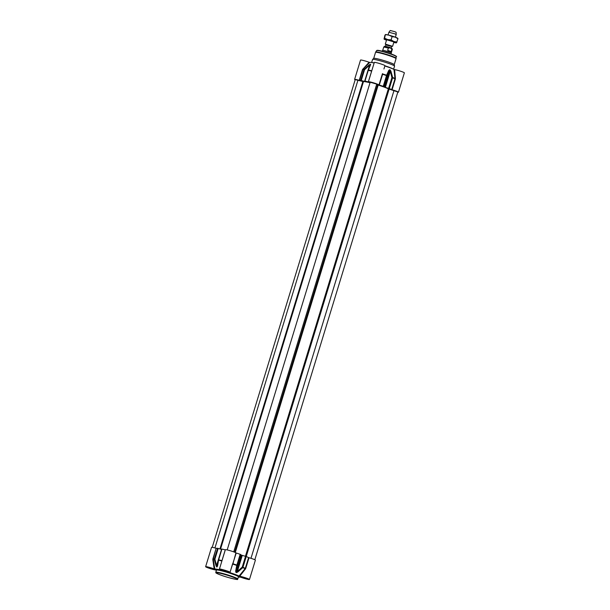 <?xml version="1.0" encoding="UTF-8"?>
<svg xmlns="http://www.w3.org/2000/svg" width="610" height="610" viewBox="0 0 610 610"><rect width="100%" height="100%" fill="white"/><g stroke="black" fill="none" stroke-linecap="round" stroke-linejoin="round"><path stroke-width="0.91" d="M392.611 46.314L393.9 41.953L386.656 39.741L385.284 44.08L392.611 46.314L385.863 44.926L391.833 46.512M393.793 42.441A6.512 0.557 -163 0 0 396.393 42.852A6.512 0.557 -163 0 0 396.462 42.83A6.512 0.557 -163 0 0 393.869 41.518A6.512 0.557 -163 0 0 387.67 39.581A6.512 0.557 -163 0 0 384.056 38.956A6.512 0.557 -163 0 0 384.079 39.093A6.512 0.557 -163 0 0 386.465 40.207M385.467 34.549L385.444 34.556A6.512 0.557 17 0 1 385.467 34.549A6.512 0.557 17 0 1 389.005 35.197A6.512 0.557 17 0 1 395.211 37.134A6.512 0.557 17 0 1 397.781 38.316L397.903 38.445M396.462 42.83L397.972 38.773L395.211 37.134L392.108 36.608L389.005 35.197L385.398 34.579L384.887 35.365L384.056 38.956L384.567 38.171L387.67 39.581L391.109 39.879L393.869 41.518L396.973 42.044M384.567 38.171L385.398 34.579M391.109 39.879L392.108 36.608M370.232 82.251L376.736 84.119L378.192 85.072A13.794 1.174 17 0 1 388.349 88.824L397.85 91.98L254.835 559.751M212.227 547.33L355.226 79.605L363.446 81.671A13.794 1.174 17 0 1 370.018 82.746M385.817 44.675L385.284 44.08M391.17 51.621L389.577 51.614L387.663 50.317L388.349 48.053L390.362 47.877L391.864 49.357L391.17 51.621L387.663 50.317M388.349 48.053L383.736 47.039L382.775 50.172L391.277 52.78L392.238 49.639L391.864 49.357M382.287 51.248L382.554 50.386A4.598 0.389 17 0 1 382.562 50.371A4.598 0.389 17 0 1 385.078 50.798A4.598 0.389 17 0 1 389.493 52.17A4.598 0.389 17 0 1 391.345 53.055A4.598 0.389 17 0 1 391.345 53.078L391.079 53.932M388.067 34.961L388.89 32.277L394.67 33.771L396.218 34.518L395.394 37.202M388.89 32.277L390.24 30.5L394.861 31.697L396.096 32.292L396.218 34.518M384.849 65.994A13.412 1.144 17 0 1 393.953 69.403L394.99 78.484A17.919 1.533 -163 0 0 392.642 77.462L390.926 71.21L390.026 69.822A14.472 1.235 -163 0 0 389.721 69.708L388.753 70.409A0.762 0.473 -156.7 0 1 389.05 70.912L384.132 86.978L383.69 86.536L386.984 75.762L389.66 70.051A14.556 1.243 17 0 1 389.973 70.165L391.91 77.584L388.616 88.358L389.302 88.587A18.003 1.54 17 0 1 391.681 89.624L392.077 89.761A5.559 0.473 17 0 1 398.46 92.194A5.559 0.473 17 0 1 397.773 92.217M384.132 86.978L389.66 70.051A0.762 0.419 110.2 0 0 389.721 69.708M365.321 81.526L364.978 81.092A18.003 1.54 17 0 1 368.333 81.892L368.516 81.908A5.559 0.473 17 0 1 368.409 81.763A5.559 0.473 17 0 1 373.442 82.807A5.559 0.473 17 0 1 378.993 84.92L379.298 85.042A18.003 1.54 17 0 1 383.248 86.345L383.69 86.536M368.409 81.763L374.327 62.418A5.559 0.473 -163 0 1 379.778 63.593A5.559 0.473 -163 0 1 384.956 65.666L383.934 68.999M371.818 70.623L371.742 70.79A17.919 1.533 -163 0 0 368.425 70.005L370.682 64.233A14.472 1.235 -163 0 0 370.461 64.195L369.119 64.942L369.477 65.384L364.566 81.45L361.25 80.489L364.544 69.715L370.293 64.507A14.556 1.243 17 0 1 370.514 64.546L368.043 70.318L364.757 81.061L368.265 70.325A18.003 1.54 17 0 1 371.627 71.118L368.333 81.892M370.682 64.233A0.762 0.625 -80 0 0 370.514 64.546L370.064 66.01M364.566 81.45L365.07 81.58M355.165 79.796A5.559 0.473 17 0 1 354.616 79.391A5.559 0.473 17 0 1 359.221 80.314L359.534 80.375A18.003 1.54 17 0 1 360.67 80.352L361.25 80.489M369.721 62.441L369.096 62.266L362.515 69.54L369.721 62.441A13.412 1.144 17 0 1 374.143 63.013M369.096 62.266A5.559 0.473 -163 0 0 363.56 60.535A5.559 0.473 -163 0 0 360.533 60.047L354.616 79.391M388.616 88.358L385.337 87.428L390.248 71.355L390.926 71.21M390.026 69.822A0.762 0.435 -69.6 0 1 389.973 70.165L384.757 87.238L385.337 87.428M373.694 58.392A10.728 0.915 17 0 1 373.716 58.354A10.728 0.915 17 0 1 379.595 59.345A10.728 0.915 17 0 1 389.897 62.556A10.728 0.915 17 0 1 394.212 64.622L394.556 66.109A11.491 0.984 17 0 1 394.556 66.154L393.61 69.243M371.635 62.525L372.573 59.437A11.491 0.984 17 0 1 372.603 59.391A11.491 0.984 17 0 1 378.894 60.451A11.491 0.984 17 0 1 389.935 63.89A11.491 0.984 17 0 1 394.556 66.109M388.753 70.409L386.618 75.236A17.919 1.533 -163 0 0 382.714 73.947L382.455 73.657M379.298 85.042L382.592 74.267A18.003 1.54 17 0 1 386.542 75.579L386.984 75.762A0.762 0.45 -157.2 0 0 386.618 75.236L383.248 86.345M389.302 88.587L392.596 77.813A0.762 0.549 -67.9 0 0 392.642 77.462L391.91 77.584L392.596 77.813A18.003 1.54 17 0 1 394.975 78.85L391.681 89.624M395.41 78.446L394.975 78.85L395.41 78.446L394.609 69.601L393.953 69.403M369.119 64.942L364.147 69.273A17.919 1.533 -163 0 0 363.019 69.296L362.79 69.067M364.978 81.092L368.265 70.325A0.762 0.526 -77.7 0 1 368.425 70.005A0.762 0.442 -154.7 0 0 368.043 70.287L368.028 70.295A0.762 0.762 0 0 1 368.066 70.196L370.361 65.4M359.534 80.375L362.828 69.609A18.003 1.54 17 0 1 363.964 69.586L364.544 69.715L364.147 69.273A0.762 0.709 94.7 0 0 363.964 69.586L360.67 80.352M398.46 92.194L404.369 72.842A5.559 0.473 -163 0 0 400.64 71.225A5.559 0.473 -163 0 0 394.609 69.601M226.973 571.051L223.428 569.938M223.382 570.083L222.742 569.755M227.888 571.41L221.735 569.526M213.18 568.68L209.626 567.559M209.581 567.712L208.94 567.384M214.095 569.031L207.934 567.147M246.394 578.227L242.841 577.113M242.803 577.258L242.155 576.93M247.309 578.585L241.148 576.702M235.925 552.881L232.852 564.128A17.919 1.533 17 0 1 236.749 565.417L235.651 571.181L236.154 571.013L237.328 565.272L236.749 565.417L237.328 565.272L240.622 554.498L240.18 554.315A18.003 1.54 -163 0 0 236.222 553.003L235.925 552.881A5.559 0.473 -163 0 0 230.367 550.769A5.559 0.473 -163 0 0 225.342 549.724L219.425 569.077A5.559 0.473 17 0 0 221.842 570.236L221.872 570.304A13.412 1.144 -163 0 0 214.819 569.092L213.172 559.111L216.146 548.276A5.559 0.473 -163 0 0 211.54 547.353L205.631 566.705A5.559 0.473 17 0 1 208.666 567.186A5.559 0.473 17 0 1 214.194 568.916L214.819 569.092M216.39 570.304A13.412 1.144 -163 0 1 216.047 570.144L215.391 569.946A5.559 0.473 17 0 1 209.36 568.322A5.559 0.473 17 0 1 205.631 566.705M238.365 577.022A13.412 1.144 -163 0 0 240.279 577.106L240.904 577.281A5.559 0.473 17 0 0 246.44 579.012A5.559 0.473 17 0 0 249.467 579.5A5.559 0.473 17 0 0 245.738 577.883A5.559 0.473 17 0 0 239.707 576.252L245.441 568.962L245.129 568.665L239.051 576.061L239.707 576.252M239.051 576.061A13.412 1.144 -163 0 0 229.131 572.393L229.185 572.317M228.941 572.279L228.941 572.279A5.559 0.473 17 0 0 230.054 572.325A5.559 0.473 17 0 0 224.876 570.243A5.559 0.473 17 0 0 219.425 569.077M230.954 569.374L236.222 553.003M232.486 564.174L230.054 572.325M245.441 568.962L245.716 568.489L245.129 568.665A17.919 1.533 17 0 0 242.772 567.643A0.762 0.549 -67.9 0 0 242.94 567.323L242.246 567.087L242.772 567.643L237.824 571.989L237.351 571.456L236.466 572.264A14.556 1.243 -163 0 0 236.154 572.149L241.377 555.085A14.556 1.243 17 0 1 241.69 555.199L236.466 572.264A0.762 0.435 -69.6 0 1 236.314 572.599L237.824 571.989M216.146 548.276L212.859 559.042L213.157 559.477A17.919 1.533 17 0 1 214.285 559.454L214.888 559.225L214.308 559.088A0.762 0.709 94.7 0 0 214.285 559.454L216.016 565.714L216.581 565.485L214.888 559.225L218.182 548.451L217.602 548.314A18.003 1.54 -163 0 0 216.466 548.337M212.821 559.583L214.194 568.916M222.01 560.636L221.842 561.177M225.304 549.862L225.265 549.854A18.003 1.54 -163 0 0 221.903 549.053L218.563 560.186A0.762 0.526 -77.7 0 1 218.609 559.827L218.372 559.805A0.762 0.762 0 0 0 218.35 559.904L217.564 565.981L218.563 560.186A17.919 1.533 17 0 1 221.872 560.971M235.651 571.181L236.009 572.485A14.472 1.235 17 0 1 236.314 572.599M218.388 559.827L217.007 566.644A14.556 1.243 -163 0 0 216.786 566.606L216.581 565.485L221.544 549.427M216.016 565.714L216.748 566.972A14.472 1.235 17 0 1 216.969 567.01L217.564 565.981M217.442 565.63L217.32 566.095M218.182 548.451L221.499 549.412M240.622 554.498L241.064 554.94M242.269 555.39L245.54 556.32L242.246 567.087L237.351 571.456L242.269 555.39L241.69 555.199M249.467 579.5L255.384 560.155A5.559 0.473 -163 0 0 249.01 557.723L248.613 557.586A18.003 1.54 -163 0 0 246.234 556.549L245.54 556.32M250.977 558.318L393.999 90.501M246.219 556.541L389.127 89.098M245.433 556.289L388.349 88.824M235.285 552.515L378.192 85.072M234.659 552.241L377.567 84.828M233.729 551.882L376.736 84.119M220.53 549.137L363.446 81.671M219.935 548.962L362.843 81.542M214.949 547.94L357.971 80.139M391.284 48.312L390.019 47.458L385.451 46.291L385.863 44.926M382.287 74.153L378.993 84.92M369.424 67.336L370.293 64.507A0.762 0.64 99.5 0 1 370.461 64.195M362.515 69.54L359.221 80.314M377.041 50.47A9.859 0.839 17 0 1 382.028 51.179A9.859 0.839 17 0 1 391.933 54.244A9.859 0.839 17 0 1 395.867 56.227M396.172 56.547C397.377 56.738 395.966 55.975 391.948 54.252L380.015 50.706L376.614 50.569A10.225 0.877 17 0 1 382.112 51.461A10.225 0.877 17 0 1 392.055 54.549A10.225 0.877 17 0 1 396.172 56.547L396.042 58.674A10.728 0.915 17 0 0 391.727 56.562A10.728 0.915 17 0 0 381.197 53.291A10.728 0.915 17 0 0 375.524 52.407L375.699 52.025A10.675 0.915 17 0 1 381.441 52.956A10.675 0.915 17 0 1 391.818 56.181A10.675 0.915 17 0 1 396.111 58.263M392.077 89.761L395.371 78.987M393.221 69.06A11.491 0.984 -163 0 0 388.928 67.176A11.491 0.984 -163 0 0 384.918 65.788M374.189 62.876A11.491 0.984 -163 0 0 372.054 62.594M238.502 576.702A11.88 1.014 -163 0 0 234.133 574.231A11.88 1.014 -163 0 0 221.125 570.274A11.88 1.014 -163 0 0 216.542 570.022L216.451 570.106A11.491 0.984 17 0 1 222.52 571.059A11.491 0.984 17 0 1 233.805 574.559A11.491 0.984 17 0 1 238.426 576.824L238.38 576.686M241.758 577.464L246.554 578.288L241.758 577.464M208.544 567.91L213.34 568.741L208.544 567.91M222.337 570.289L227.141 571.112L222.337 570.289M247.523 578.676L240.919 576.656M214.308 569.13L207.705 567.109M228.109 571.501L221.499 569.481M232.631 563.655L232.936 563.777A18.003 1.54 -163 0 1 236.886 565.081L240.18 554.315M212.859 559.042L213.172 559.111A18.003 1.54 -163 0 1 214.308 559.088L217.602 548.314M225.265 549.854L221.971 560.628A18.003 1.54 -163 0 0 218.609 559.827L221.903 549.053M241.377 555.085L236.154 572.149A0.762 0.419 110.2 0 1 236.009 572.485M248.613 557.586L245.319 568.352A18.003 1.54 -163 0 0 242.94 567.323L246.234 556.549M217.778 563.365L216.786 566.606A0.762 0.64 99.5 0 0 216.748 566.972M216.969 567.01A0.762 0.625 -80 0 1 217.007 566.644L217.518 564.982M245.716 568.489L249.01 557.723M233.134 576.747A11.491 0.984 -163 0 0 221.857 573.247A11.491 0.984 -163 0 0 215.78 572.294L215.879 572.767C216.718 573.11 213.866 572.271 220.477 574.955C229.307 578.333 239.539 580.095 237.229 579.393L237.763 579.02A11.491 0.984 -163 0 0 233.134 576.747M232.814 577.083A11.11 0.945 17 0 1 235.323 579.226A11.11 0.945 17 0 1 220.5 574.963A11.11 0.945 17 0 1 217.991 572.82A11.11 0.945 17 0 1 232.814 577.083M227.187 549.923L370.186 82.175M391.239 48.06L391.65 46.695M383.736 47.039C385.406 46.162 382.096 45.544 390.255 47.816C391.994 48.304 392.649 48.914 392.238 49.639M376.614 50.569L375.699 52.025M394.22 64.645L396.042 58.674M372.603 59.391L373.716 58.354L375.524 52.407M240.5 576.358L248.041 578.661M207.278 566.804L214.827 569.115M221.079 569.183L228.628 571.486M221.666 549.03L218.372 559.805M216.451 570.106L215.78 572.294M238.426 576.824L237.763 579.02"/></g></svg>
